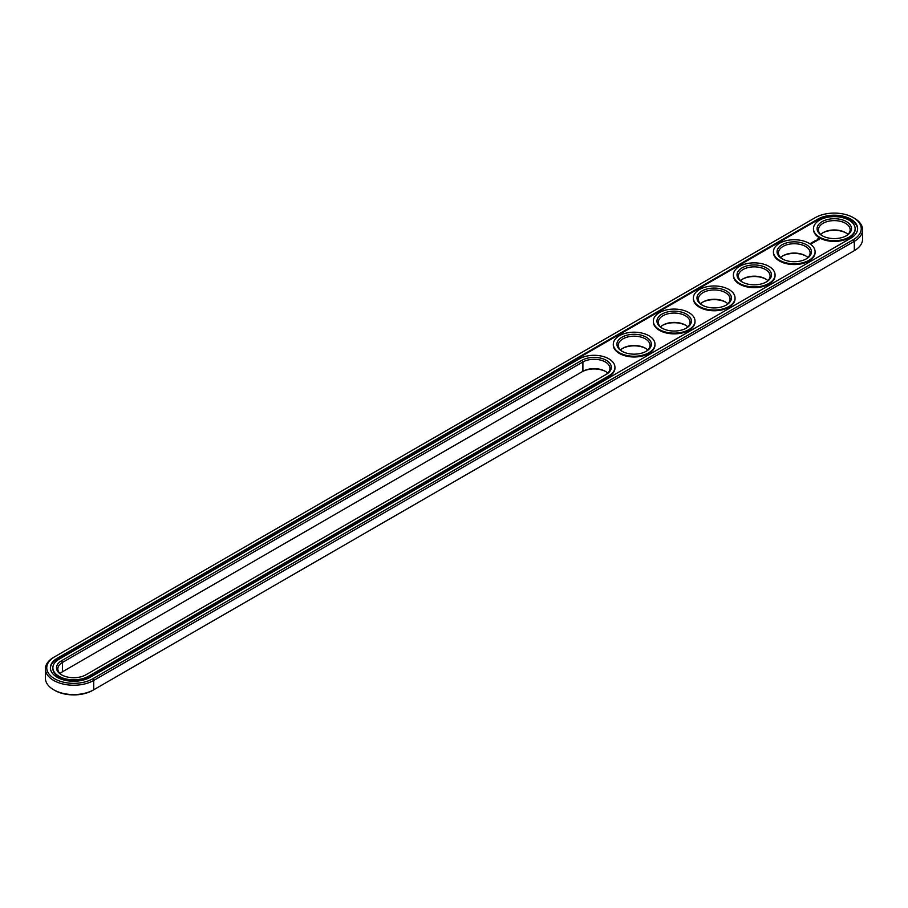 <?xml version="1.0" encoding="UTF-8"?>
<svg xmlns="http://www.w3.org/2000/svg" width="908" height="908" viewBox="0 0 908 908"><rect width="100%" height="100%" fill="white"/><g stroke="black" fill="none" stroke-linecap="round" stroke-linejoin="round"><path stroke-width="1.36" d="M53.685 657.335L54.65 656.779L53.685 657.335A28.307 16.344 0 0 0 45.4 668.89L45.4 678.231A28.307 16.344 0 0 0 53.685 689.785A28.307 16.344 0 0 0 93.717 689.785L92.764 690.341A26.945 15.561 0 0 1 54.65 690.341L53.685 689.785M45.4 668.89A28.307 16.344 0 0 0 62.879 683.985A28.307 16.344 0 0 0 93.717 680.444L854.315 241.324A28.307 16.344 0 0 0 862.6 229.769A28.307 16.344 0 0 0 854.315 218.215L853.35 217.659A26.945 15.561 0 0 0 815.236 217.659L54.65 656.779A26.945 15.561 0 0 0 54.65 678.787A26.945 15.561 0 0 0 92.764 678.787L853.35 239.667A26.945 15.561 0 0 0 853.35 217.659M853.35 251.221L853.35 251.221A26.945 15.561 0 0 0 853.372 251.21L854.315 250.665A28.307 16.344 0 0 0 862.6 239.11L862.6 229.769M605.772 371.588A17.207 9.931 0 0 0 581.937 371.86L62.493 671.761A15.856 9.148 0 0 0 60.076 673.566M765.898 279.142A17.207 9.931 0 0 0 742.562 279.142M805.929 256.022A17.207 9.931 0 0 0 782.594 256.022M645.804 348.468A17.207 9.931 0 0 0 622.468 348.468M845.961 232.913A17.207 9.931 0 0 0 822.625 232.913M725.867 302.25A17.207 9.931 0 0 0 702.531 302.25M685.835 325.359A17.207 9.931 0 0 0 662.5 325.359M92.764 678.787L93.717 680.444L93.717 689.785L854.315 250.665L854.315 241.324L853.35 239.667M607.747 373.109A15.856 9.148 0 0 0 605.318 371.304A15.856 9.148 0 0 0 582.902 371.304L582.902 361.974L62.493 662.42A15.856 9.148 0 0 0 57.851 668.89A15.856 9.148 0 0 0 62.039 675.087M62.493 671.761L62.493 662.42L61.54 660.752A17.207 9.931 0 0 0 61.54 674.803A17.207 9.931 0 0 0 85.874 674.814L606.283 374.357A17.207 9.931 0 0 0 606.283 360.306A17.207 9.931 0 0 0 581.937 360.306L61.54 660.752M767.862 280.663A15.856 9.148 0 0 0 765.444 278.858L765.444 278.858A15.856 9.148 0 0 0 743.028 278.858A15.856 9.148 0 0 0 740.599 280.663M807.893 257.554A15.856 9.148 0 0 0 805.475 255.75L805.475 255.75A15.856 9.148 0 0 0 783.059 255.75A15.856 9.148 0 0 0 780.63 257.554M647.779 350A15.856 9.148 0 0 0 645.35 348.195L645.35 348.195A15.856 9.148 0 0 0 622.933 348.195A15.856 9.148 0 0 0 620.505 350M847.924 234.434A15.856 9.148 0 0 0 845.507 232.641L845.507 232.641A15.856 9.148 0 0 0 823.091 232.641A15.856 9.148 0 0 0 820.662 234.434M727.83 303.771A15.856 9.148 0 0 0 725.413 301.967L725.413 301.967A15.856 9.148 0 0 0 702.996 301.967A15.856 9.148 0 0 0 700.567 303.771M687.799 326.891A15.856 9.148 0 0 0 685.381 325.087L685.381 325.087A15.856 9.148 0 0 0 662.965 325.087A15.856 9.148 0 0 0 660.536 326.891M817.802 219.134L57.215 658.266A23.324 13.461 0 0 0 50.383 667.777A23.324 13.461 0 0 0 64.786 680.228A23.324 13.461 0 0 0 90.198 677.3L850.785 238.18A23.324 13.461 0 0 0 857.617 228.657A23.324 13.461 0 0 0 843.214 216.218A23.324 13.461 0 0 0 817.802 219.134L817.802 219.884A23.324 13.461 0 0 1 842.919 216.887A23.324 13.461 0 0 1 857.606 229.032M605.33 374.902A15.856 9.148 0 0 0 609.96 368.444A15.856 9.148 0 0 0 600.177 359.988A15.856 9.148 0 0 0 582.902 361.974L581.937 360.306M765.898 282.184A15.856 9.148 0 0 0 770.086 275.998A15.856 9.148 0 0 0 765.444 269.517A15.856 9.148 0 0 0 748.169 267.542A15.856 9.148 0 0 0 738.386 275.998A15.856 9.148 0 0 0 742.562 282.184M805.929 259.075A15.856 9.148 0 0 0 810.118 252.878A15.856 9.148 0 0 0 805.475 246.409A15.856 9.148 0 0 0 788.201 244.422A15.856 9.148 0 0 0 778.417 252.878A15.856 9.148 0 0 0 782.594 259.075M645.804 351.521A15.856 9.148 0 0 0 649.992 345.324A15.856 9.148 0 0 0 645.35 338.854A15.856 9.148 0 0 0 628.075 336.879A15.856 9.148 0 0 0 618.291 345.324A15.856 9.148 0 0 0 622.468 351.521M845.961 235.966A15.856 9.148 0 0 0 850.149 229.769A15.856 9.148 0 0 0 845.507 223.3A15.856 9.148 0 0 0 828.232 221.314A15.856 9.148 0 0 0 818.437 229.769A15.856 9.148 0 0 0 822.625 235.966M725.867 305.304A15.856 9.148 0 0 0 730.055 299.107A15.856 9.148 0 0 0 725.413 292.637A15.856 9.148 0 0 0 708.138 290.651A15.856 9.148 0 0 0 698.354 299.107A15.856 9.148 0 0 0 702.531 305.304M685.835 328.412A15.856 9.148 0 0 0 690.023 322.215A15.856 9.148 0 0 0 685.381 315.746A15.856 9.148 0 0 0 668.106 313.759A15.856 9.148 0 0 0 658.323 322.215A15.856 9.148 0 0 0 662.5 328.412M57.215 658.266L57.215 659.004A23.324 13.461 0 0 0 50.394 668.152M57.215 659.004L817.802 219.884M766.397 267.86A17.207 9.931 0 0 0 742.063 267.86A17.207 9.931 0 0 0 742.063 281.911A17.207 9.931 0 0 0 766.397 281.911A17.207 9.931 0 0 0 766.397 267.86M806.429 244.751A17.207 9.931 0 0 0 782.094 244.751A17.207 9.931 0 0 0 782.094 258.803A17.207 9.931 0 0 0 806.429 258.803A17.207 9.931 0 0 0 806.429 244.751M646.303 337.197A17.207 9.931 0 0 0 621.969 337.197A17.207 9.931 0 0 0 621.969 351.248A17.207 9.931 0 0 0 646.314 351.248A17.207 9.931 0 0 0 646.303 337.197M846.46 221.631A17.207 9.931 0 0 0 822.126 221.631A17.207 9.931 0 0 0 822.126 235.683A17.207 9.931 0 0 0 846.46 235.683A17.207 9.931 0 0 0 846.46 221.631M726.366 290.969A17.207 9.931 0 0 0 702.032 290.969A17.207 9.931 0 0 0 702.032 305.02A17.207 9.931 0 0 0 726.366 305.02A17.207 9.931 0 0 0 726.366 290.969M686.335 314.077A17.207 9.931 0 0 0 662 314.077A17.207 9.931 0 0 0 662 328.129A17.207 9.931 0 0 0 686.335 328.129A17.207 9.931 0 0 0 686.335 314.077M52.88 668.152A20.839 12.031 0 0 0 52.868 668.526A20.839 12.031 0 0 0 65.739 679.638A20.839 12.031 0 0 0 88.439 677.028L88.439 676.29L608.837 375.833A20.839 12.031 0 0 0 614.943 367.331A20.839 12.031 0 0 0 602.083 356.22A20.839 12.031 0 0 0 579.372 358.83L58.975 659.276A20.839 12.031 0 0 0 52.868 667.777A20.839 12.031 0 0 0 65.739 678.9A20.839 12.031 0 0 0 88.439 676.29M88.439 677.028L608.837 376.57A20.839 12.031 0 0 0 614.943 368.069A20.839 12.031 0 0 0 614.932 367.706M855.12 229.032A20.839 12.031 180 0 1 855.132 229.406A20.839 12.031 180 0 1 834.293 241.426A20.839 12.031 180 0 1 813.466 229.406A20.839 12.031 180 0 1 813.466 229.032M810.901 243.696L809.993 243.503L810.901 243.696M811.026 243.117L811.797 243.174L811.026 243.06M819.368 239.61L818.8 238.747L817.325 239.076L817.881 239.939L819.368 239.61M817.495 240.2L816.201 240.2L817.495 240.2M816.735 240.665L815.668 240.382L816.735 240.779M816.02 241.188L814.658 240.961L816.02 241.131M814.374 241.517L815.259 241.573L813.693 241.528L814.521 242.027M813.784 242.481L814.272 242.141L813.386 241.698L813.784 242.481M813.534 242.629L812.649 242.118L813.534 242.572M812.739 243.083L811.865 242.584L812.739 243.083M815.089 252.14A20.839 12.031 180 0 1 815.1 252.515A20.839 12.031 180 0 1 794.262 264.546A20.839 12.031 180 0 1 773.434 252.515A20.839 12.031 180 0 1 773.434 252.14M775.057 275.249A20.839 12.031 180 0 1 775.069 275.623A20.839 12.031 180 0 1 754.23 287.654A20.839 12.031 180 0 1 733.403 275.623A20.839 12.031 180 0 1 733.403 275.249M735.026 298.369A20.839 12.031 180 0 1 735.037 298.732A20.839 12.031 180 0 1 714.199 310.763A20.839 12.031 180 0 1 693.371 298.732A20.839 12.031 180 0 1 693.383 298.369M694.995 321.477A20.839 12.031 180 0 1 695.006 321.852A20.839 12.031 180 0 1 674.167 333.872A20.839 12.031 180 0 1 653.34 321.852A20.839 12.031 180 0 1 653.351 321.477M654.963 344.586A20.839 12.031 180 0 1 654.974 344.961A20.839 12.031 180 0 1 634.136 356.992A20.839 12.031 180 0 1 613.309 344.961A20.839 12.031 180 0 1 613.32 344.586M768.962 266.385A20.839 12.031 0 0 0 746.263 263.774A20.839 12.031 0 0 0 733.403 274.886A20.839 12.031 0 0 0 754.23 286.917A20.839 12.031 0 0 0 775.069 274.886A20.839 12.031 0 0 0 768.962 266.385M808.994 243.265A20.839 12.031 0 0 0 786.294 240.665A20.839 12.031 0 0 0 773.434 251.777A20.839 12.031 0 0 0 794.262 263.797A20.839 12.031 0 0 0 815.1 251.777A20.839 12.031 0 0 0 808.994 243.265M648.868 335.71A20.839 12.031 0 0 0 626.168 333.111A20.839 12.031 0 0 0 613.309 344.223A20.839 12.031 0 0 0 634.136 356.242A20.839 12.031 0 0 0 654.974 344.223A20.839 12.031 0 0 0 648.868 335.71M849.025 220.156A20.839 12.031 0 0 0 826.325 217.545A20.839 12.031 0 0 0 813.466 228.657A20.839 12.031 0 0 0 834.293 240.688A20.839 12.031 0 0 0 855.132 228.657A20.839 12.031 0 0 0 849.025 220.156M728.931 289.493A20.839 12.031 0 0 0 706.231 286.883A20.839 12.031 0 0 0 693.371 297.994A20.839 12.031 0 0 0 714.199 310.025A20.839 12.031 0 0 0 735.037 297.994A20.839 12.031 0 0 0 728.931 289.493M688.9 312.602A20.839 12.031 0 0 0 666.2 309.991A20.839 12.031 0 0 0 653.34 321.103A20.839 12.031 0 0 0 674.167 333.134A20.839 12.031 0 0 0 695.006 321.103A20.839 12.031 0 0 0 688.9 312.602M819.288 239.179L817.393 239.179M608.837 376.57L608.837 375.833M52.868 668.526L52.868 667.777M614.943 368.069L614.943 367.331M813.466 228.657L813.466 229.406M855.132 228.657L855.132 229.406M773.434 251.777L773.434 252.515M815.1 251.777L815.1 252.515M733.403 274.886L733.403 275.623M775.069 274.886L775.069 275.623M693.371 297.994L693.371 298.732M735.037 297.994L735.037 298.732M653.34 321.103L653.34 321.852M695.006 321.103L695.006 321.852M613.309 344.223L613.309 344.961M654.974 344.223L654.974 344.961"/></g></svg>
